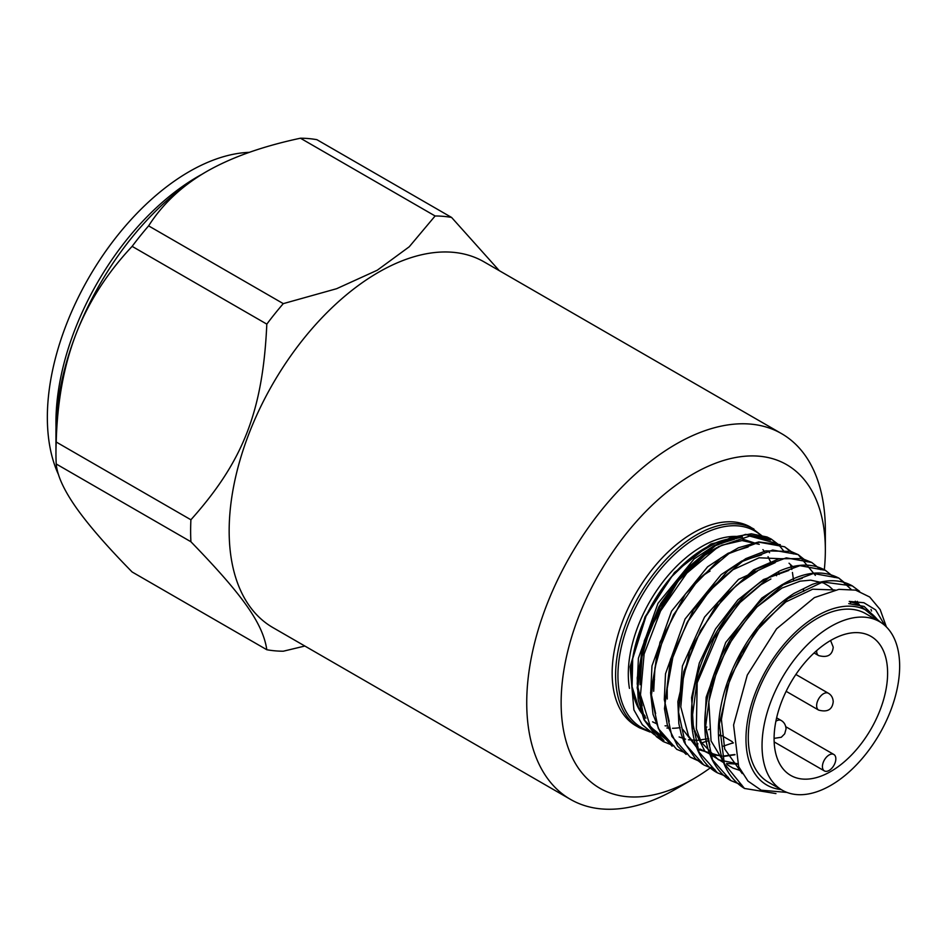 <?xml version="1.0" encoding="UTF-8"?>
<svg xmlns="http://www.w3.org/2000/svg" width="947" height="947" viewBox="0 0 947 947"><rect width="100%" height="100%" fill="white"/><g stroke="black" fill="none" stroke-linecap="round" stroke-linejoin="round"><path stroke-width="1.42" d="M653.986 675.815A80.27 46.344 120 0 0 654.484 679.697M710.061 571.065A80.27 46.344 120 0 0 701.916 576.498M774.09 738.672A80.27 46.344 -60 0 1 809.129 657.881A80.27 46.344 -60 0 1 870.98 636.372A80.27 46.344 -60 0 1 870.98 729.072A80.27 46.344 -60 0 1 790.709 775.415A80.27 46.344 -60 0 1 774.09 738.672M762.039 745.62A97.304 56.181 -60 0 1 804.512 647.701A97.304 56.181 -60 0 1 879.503 621.634A97.304 56.181 -60 0 1 879.503 733.984A97.304 56.181 -60 0 1 782.198 790.165A97.304 56.181 -60 0 1 762.039 745.62M782.198 790.165L768.431 782.222A97.304 56.181 -60 0 1 748.284 737.677A97.304 56.181 -60 0 1 790.757 639.758A97.304 56.181 -60 0 1 865.736 613.68L879.503 621.634M781.145 789.549A100.571 58.063 -60 0 1 745.976 739.003A100.571 58.063 -60 0 1 798.463 629.459A100.571 58.063 -60 0 1 878.449 621.019M886.428 626.985L880.154 609.537L869.677 597.001L855.626 590.123L838.876 589.354M838.876 589.365L814.384 597.604L776.587 628.808L747.278 675.069L733.582 725.035L738.672 766.679L748.012 781.121L761.175 790.189L786.933 792.414M881.053 622.581L858.373 604.245L849.234 601.416L863.889 602.718L875.655 609.892L884.972 625.6M741.761 537.198L710.996 543.933L674.513 572.485L645.014 616.923L630.098 666.771L633.91 709.907L642.35 724.786L654.495 734.813M657.916 736.423L659.041 736.861M708.581 729.746L710.12 728.894M775.96 793.574L744.46 788.449L724.325 763.673L719.341 724.053L730.291 677.294L754.83 632.56L787.904 598.587L822.777 581.979L852.359 585.909L859.497 591.307M741.761 784.992L730.906 780.612L712.523 759.873L705.527 727.118L710.854 687.25L727.58 646.256L753.043 610.306L783.205 584.784L813.366 573.503L838.841 578.084L847.612 585.199M825.311 570.283C812.597 563.193 797.445 563.394 779.843 570.863L760.334 582.275C741.371 596.373 725.295 615.562 712.085 639.876C682.692 693.003 684.776 755.765 717.412 772.823L699.004 752.119L691.973 719.353L697.312 679.449L714.062 638.42L739.536 602.446L769.722 576.924L799.919 565.655L825.382 570.319L834.082 577.386M714.713 769.378L703.929 765.046L685.474 744.354L678.431 711.588L683.746 671.695L700.472 630.666L725.935 594.669L756.132 569.123L786.33 557.854L811.792 562.494L820.576 569.597M701.147 761.542L690.304 757.174L671.897 736.446L664.889 703.692L670.216 663.835L686.93 622.83L712.381 586.856L742.555 561.334L772.716 550.041L798.179 554.622L815.379 575.374M687.581 753.717L676.726 749.326L658.343 728.586L651.347 695.844L656.673 655.975L673.4 614.982L698.85 579.019L729.024 553.51L759.186 542.217L784.649 546.798L793.432 553.924M674.051 745.916L663.255 741.548L644.824 720.833L637.793 688.067L643.12 648.162L659.881 607.134L685.356 571.159L715.541 545.638L745.739 534.38L771.201 539.032L779.902 546.111M754.013 529.124A114.67 66.207 -60 0 0 639.343 595.332A114.67 66.207 -60 0 0 639.343 727.746L635.899 725.757A114.67 66.207 -60 0 1 612.153 673.27A114.67 66.207 -60 0 1 662.213 557.866A114.67 66.207 -60 0 1 750.58 527.136L764.347 537.636M711.067 767.307A186.819 107.863 -60 0 1 693.24 778.99A186.819 107.863 -60 0 1 561.133 702.721A186.819 107.863 -60 0 1 693.24 473.914A186.819 107.863 -60 0 1 825.346 550.183A186.819 107.863 -60 0 1 824.316 569.739M825.346 550.183L825.346 530.32A211.145 121.903 120 0 0 781.606 433.655A211.145 121.903 120 0 0 676.04 444.119A211.145 121.903 120 0 0 526.733 702.721A211.145 121.903 120 0 0 570.473 799.375A211.145 121.903 120 0 0 676.04 788.922L693.24 778.99M781.606 433.655L484.035 261.857A211.145 121.903 120 0 0 378.469 272.31A211.145 121.903 120 0 0 240.526 458.384A211.145 121.903 120 0 0 272.89 627.577L570.473 799.375M451.589 217.443A238.395 137.635 120 0 0 435.111 215.975L300.436 138.215A238.395 137.635 -60 0 1 316.902 139.683L451.589 217.443L499.258 270.641M283.283 303.632A238.395 137.635 120 0 0 266.817 324.123L132.13 246.362A238.395 137.635 -60 0 1 148.608 225.871L283.283 303.632L336.623 288.705L377.261 270.226L409.258 246.765L435.111 215.975M190.903 519.773A238.395 137.635 120 0 0 190.903 541.743L56.216 463.983A238.395 137.635 -60 0 1 55.956 453.163A238.395 137.635 -60 0 1 56.216 442.024L190.903 519.773C243.403 461.047 262.864 410.891 266.817 324.123M56.216 463.983C57.246 475.548 63.875 490.073 76.115 507.556C88.533 525.147 107.2 546.62 132.13 571.988L266.817 649.737C262.864 623.6 243.403 595.912 190.903 541.743M266.817 649.737A238.395 137.635 120 0 0 283.283 651.216L304.863 646.032M300.436 138.215C262.532 146.3 231.198 157.439 206.458 171.62L206.458 171.62C181.895 185.908 162.612 203.984 148.608 225.871M132.13 246.362C107.2 272.914 88.533 302.046 76.115 333.77A212.85 122.885 -60 0 1 206.458 171.62L206.458 171.62M55.956 453.163L55.956 432.305A212.85 122.885 -60 0 1 76.115 333.77C63.875 365.589 57.246 401.67 56.216 442.024M58.596 474.838A200.681 115.865 -60 0 1 47.35 417.402A200.681 115.865 -60 0 1 249.369 152.337M829.122 770.444A9.482 5.481 120 0 0 835.325 762.086A9.482 5.481 120 0 0 833.869 754.487A9.482 5.481 120 0 0 824.387 759.968A9.482 5.481 120 0 0 824.387 770.917A9.482 5.481 120 0 0 829.122 770.444M776.623 717.838L781.192 720.478A9.73 5.623 120 0 0 775.889 721.235M816.645 650.636A9.73 5.623 120 0 0 816.634 651.145A9.73 5.623 120 0 0 818.646 655.596L814.077 652.957M795.871 674.465L828.376 693.24A9.73 5.623 120 0 0 820.883 695.844A9.73 5.623 120 0 0 816.634 705.633A9.73 5.623 120 0 0 818.646 710.096L786.14 691.322M640.113 684.717L641.699 658.023L649.512 629.566L680.467 577.161L700.78 557.712L721.934 545.176L742.034 540.571L759.245 544.324M768.325 551.261L769.591 552.705M778.801 572.663L779.168 574.427M720.726 735.014L719.01 735.937M708.995 740.483L701.585 742.933M698.046 743.821L694.767 744.46M663.918 740.483L644.765 720.466L637.189 687.924L642.255 647.902L658.994 606.625L684.657 570.52L715.068 545.152L745.313 534.475L770.479 540.086M680.112 727.616A104.17 60.146 -60 0 1 672.548 728.29M668.653 728.172A104.17 60.146 -60 0 1 666.901 728.006M645.901 718.146A104.17 60.146 -60 0 1 648.517 611.111A104.17 60.146 -60 0 1 738.056 538.109M629.459 688.374A104.17 60.146 -60 0 1 661.397 583.92A104.17 60.146 -60 0 1 742.448 537.056M648.222 730.634A113.462 65.509 -60 0 1 642.622 594.515A113.462 65.509 -60 0 1 762.962 537.257M672.465 744.602L650.459 726.929L640.492 694.956L644.114 654.034L660.533 611.028L686.824 573.136L718.371 546.691L749.693 536.097L775.297 543.057M709.812 744.887L704.923 723.023L706.154 697.229L725.733 642.445L761.802 598.078L782.352 584.512L802.275 578.286M737.677 764.17L726.515 763.448M724.017 762.88L704.698 750.959L693.429 728.231L691.582 697.608L699.3 663.042L715.482 629.009L737.879 599.925L763.46 579.528L788.78 570.461M734.967 754.759L724.23 756.357M721.957 756.416L698.294 749.515L682.763 729.379M678.478 713.138L682.42 665.99L704.521 617.101L738.577 579.351L775.202 562.648M733.321 742.91L732.505 743.253M669.186 721.448L664.297 699.584L665.504 673.791L685.072 619.007L721.141 574.64L741.702 561.05L761.625 554.835M803.423 589.129L803.778 591.307M708.758 738.885L707.8 739.122M655.632 713.612L650.743 691.748L651.974 665.942L671.553 611.158L707.622 566.791L728.172 553.226L748.094 546.999M706.864 727.012L705.408 727.627M695.216 731.072L694.258 731.309M642.125 705.906L637.213 684.03L638.408 658.224L657.976 603.393L694.08 558.979L714.654 545.389L734.588 539.186M202.09 174.212A200.681 115.865 120 0 0 55.956 422.374A200.681 115.865 120 0 0 56.015 427.227M781.192 720.478C784.14 722.194 785.75 725 786.046 728.894L784.696 733.83L781.311 737.251L774.09 738.376M830.59 640.503L833.23 647.156C832.354 655.146 827.5 657.964 818.646 655.596M828.376 693.24C831.324 694.956 832.946 697.75 833.23 701.644C832.354 709.634 827.5 712.452 818.646 710.096M721.886 735.677L732.315 741.702M771.189 563.311L768.053 556.694M764.62 551.616L762.903 549.615M754.546 542.962L741.868 538.89M736.47 538.571L731.806 538.843L715.316 543.164L692.778 556.398L671.198 577.114L646.008 616.248L632.679 658.698L632.087 686.741L638.633 707.622L645.167 716.287M652.578 721.839L656.224 723.567M665.066 725.804L668.026 726.065M639.343 727.746L650.044 732.031M730.906 780.612L741.868 785.087M871.536 611.028L871.003 609.477M859.604 591.354L852.359 585.909M717.435 772.823L728.35 777.286M858.337 604.233L857.355 601.357M851.033 589.271L838.841 578.084M703.929 765.046L714.843 769.473M834.236 577.445L825.382 570.319M690.304 757.174L697.548 760.5M820.718 569.644L811.792 562.494M807.152 561.82L798.179 554.622M791.088 551.497L784.649 546.798M793.527 580.12L792.438 572.462M791.799 569.514L790.674 565.383M784.483 551.888L778.493 544.561L771.201 539.032M848.725 603.618L864.126 606.423L879.739 621.777M855.236 601.203L859.296 604.517M742.211 773.569L724.68 748.994L721.401 719.483L727.332 686.705L741.406 653.525L761.802 624.037L785.797 601.937L812.692 589.2L835.124 589.981M849.755 601.369L850.678 602.73M740.542 770.633L732.895 768.053L726.965 764.572M723.65 761.885L711.067 740.921L708.818 701.372L717.743 667.434L734.541 634.537L756.961 606.932L781.891 588.111L800.132 581.162L810.703 580.156L823.452 582.938L829.146 586.264L833.597 590.312M737.524 763.756L718.347 759.754L701.242 742.282L696.365 728.894L697.181 682.834L721.294 626.275L740.081 602.481L761.021 584.701L770.894 578.972M734.919 754.51L724.124 755.943M721.839 755.943L712.665 754.795M710.132 754.096L699.892 748.959M696.578 746.248L688.564 736.032L680.798 706.971L683.568 675.27L694.932 641.628L713.434 610.27L736.6 585.139L757.34 571.148M733.309 742.768L722.289 746.473M667.244 699.004L667.209 688.481L673.234 655.182L687.652 621.481L708.522 591.721L733.002 569.703L759.115 557.783L781.038 558.742M789.029 563.205L793.018 566.91M803.257 589.188L803.636 591.378M720.265 734.742L718.927 735.298M708.723 738.648L697.679 740.282M697.039 740.305L688.457 739.761M685.569 739.169L679.117 736.955M653.69 691.298L654.957 667.86L664.072 634.81L680.585 602.919M640.136 683.308L642.066 656.176L650.447 627.186L674.643 584.346L706.864 553.403L716.713 547.686M776.173 573.551L776.552 575.74M852.478 585.98C841.173 579.552 827.737 579.043 812.171 584.441L794.095 593.367C776.611 604.553 760.997 620.676 747.29 641.735C729.983 669.091 720.395 696.897 718.489 725.118C717.341 755.919 726.041 777.061 744.614 788.52M838.888 578.132C819.013 567.762 795.563 573.124 768.55 594.219C741.631 616.982 722.431 646.73 710.948 683.462C705.882 700.875 703.941 717.151 705.124 732.303C705.728 748.544 713.991 771.296 731.025 780.683M811.768 562.459L802.168 558.576L779.085 558.754L753.599 569.822L718.098 602.351L689.925 650.459L677.863 701.668L678.845 723.615L681.284 734.375L684.16 742.152L695.335 758.559L702.721 764.312M798.297 554.682L790.887 551.414L765.768 550.882L745.881 558.6L727.698 570.923L693.441 609.915L670.523 659.254L664.474 708.711L667.41 725.402L677.685 746.189L686.113 754.404M780.316 544.679L758.748 541.944L738.423 547.768L720.892 557.937L685.439 594.006L660 642.22L650.589 692.671L653.016 714.334L660.521 733.156L672.098 746.212M771.201 539.056L767.011 536.973L751.302 533.812L731.202 537.411L713.316 546.123L684.953 570.153L660.734 603.511L644.351 640.657L637.236 677.768L638.16 699.726L643.948 719.673L656.52 736.73L663.338 741.608M774.161 741.915L824.387 770.917M785.797 726.728L833.869 754.487"/></g></svg>
